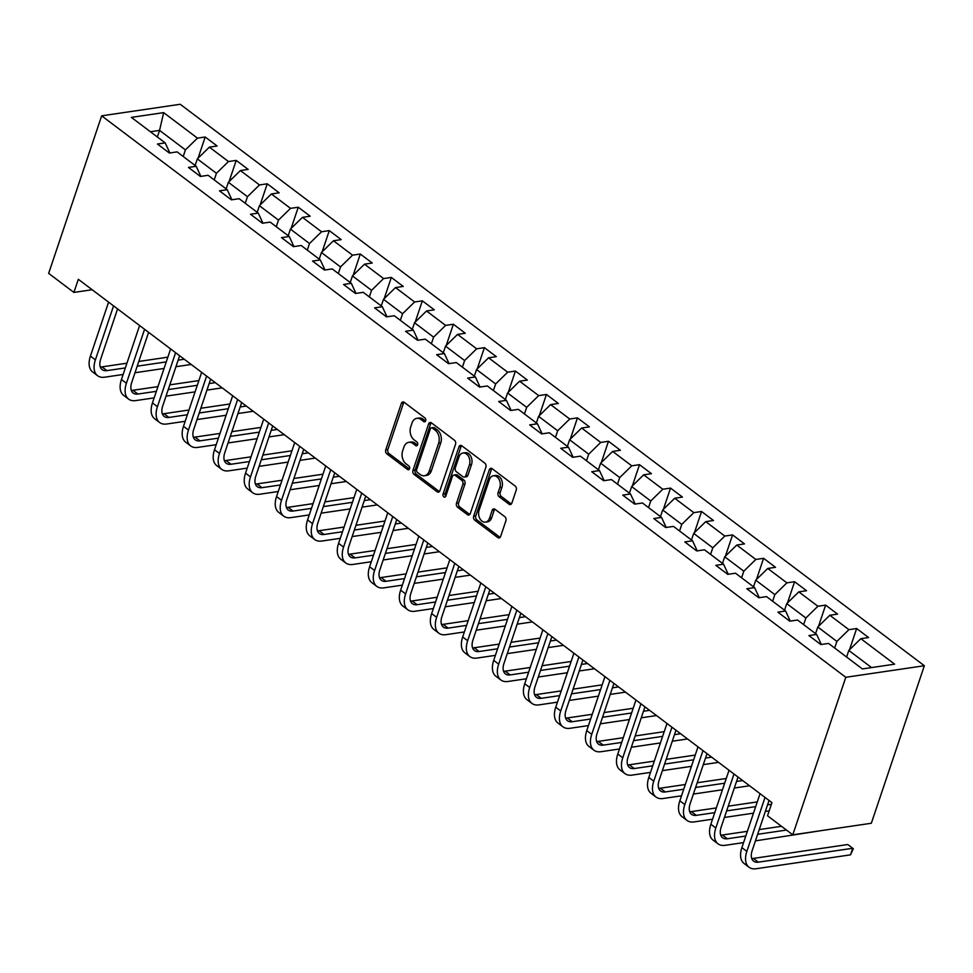 <?xml version="1.0" encoding="UTF-8"?>
<svg xmlns="http://www.w3.org/2000/svg" width="973" height="973" viewBox="0 0 973 973"><rect width="100%" height="100%" fill="white"/><g stroke="black" fill="none" stroke-linecap="round" stroke-linejoin="round"><path stroke-width="1.46" d="M425.675 420.798A2.092 1.484 -98.4 0 0 424.921 417.952L404.184 402.311A2.98 2.116 -98.4 0 0 402.883 401.934A2.98 2.116 -98.4 0 0 401.363 403.418L385.746 449.806A2.98 2.116 -98.4 0 0 386.84 453.856L407.578 469.497A2.092 1.484 -98.4 0 0 408.49 469.764A2.092 1.484 -98.4 0 0 409.548 468.731A2.092 1.484 -98.4 0 0 408.794 465.897L406.106 463.866A9.548 6.762 -98.4 0 1 402.64 450.913L403.941 447.045A9.548 6.762 -98.4 0 1 408.794 442.314A9.548 6.762 -98.4 0 1 412.953 443.506L415.641 445.537A2.092 1.484 -98.4 0 0 416.553 445.792A2.092 1.484 -98.4 0 0 417.612 444.758A2.092 1.484 -98.4 0 0 416.858 441.924L414.17 439.905A9.548 6.762 -98.4 0 1 410.703 426.94L412.005 423.073A9.548 6.762 -98.4 0 1 416.858 418.341A9.548 6.762 -98.4 0 1 421.029 419.545L423.705 421.564A2.092 1.484 -98.4 0 0 424.617 421.832A2.092 1.484 -98.4 0 0 425.675 420.798M509.037 504.209A2.98 2.116 -98.4 0 0 510.339 504.586A2.98 2.116 -98.4 0 0 511.859 503.102L516.237 490.088A2.98 2.116 -98.4 0 0 515.155 486.038L492.119 468.658A2.98 2.116 -98.4 0 0 490.818 468.281A2.98 2.116 -98.4 0 0 489.297 469.764L473.681 516.152A2.98 2.116 -98.4 0 0 474.775 520.202L497.799 537.582A2.98 2.116 -98.4 0 0 499.1 537.96A2.98 2.116 -98.4 0 0 500.621 536.476L505.911 520.75A2.98 2.116 -98.4 0 0 504.829 516.699L494.977 509.268A2.98 2.116 -98.4 0 0 493.664 508.891A2.98 2.116 -98.4 0 0 492.156 510.375L489.528 518.171A7.979 5.656 -98.4 0 1 485.466 522.124A7.979 5.656 -98.4 0 1 479.859 518.56A7.979 5.656 -98.4 0 1 479.081 510.29L489.358 479.75A7.979 5.656 -98.4 0 1 493.42 475.785A7.979 5.656 -98.4 0 1 499.027 479.348A7.979 5.656 -98.4 0 1 499.806 487.631L498.091 492.715A2.98 2.116 -98.4 0 0 499.173 496.765L509.037 504.209L511.153 503.892A2.98 2.116 -98.4 0 0 511.336 504.014M101.666 115.836L48.65 273.377L73.899 292.423L78.327 279.3L771.942 802.64L767.527 815.775L792.776 834.822L845.792 677.293L101.666 115.836L180.224 104.269L924.35 665.727L845.792 677.293M455.534 444.284A2.98 2.116 -98.4 0 0 454.44 440.234L431.416 422.854A2.98 2.116 -98.4 0 0 430.115 422.477A2.98 2.116 -98.4 0 0 428.594 423.96L412.978 470.348A2.98 2.116 -98.4 0 0 414.06 474.398L437.096 491.779A2.98 2.116 -98.4 0 0 438.397 492.156A2.98 2.116 -98.4 0 0 439.918 490.672L455.534 444.284M461.761 445.756L484.797 463.136A2.98 2.116 -98.4 0 1 485.88 467.186L470.275 513.574A2.98 2.116 -98.4 0 1 468.755 515.058A2.98 2.116 -98.4 0 1 467.454 514.681L457.59 507.237A2.98 2.116 -98.4 0 1 456.507 503.187L462.844 484.372A2.98 2.116 -98.4 0 0 461.761 480.321L455.218 475.396A2.98 2.116 -98.4 0 0 453.917 475.019A2.98 2.116 -98.4 0 0 452.396 476.502L445.804 496.084A2.092 1.484 -98.4 0 1 444.746 497.118A2.092 1.484 -98.4 0 1 443.274 496.194A2.092 1.484 -98.4 0 1 443.068 494.029L458.94 446.862A2.98 2.116 -98.4 0 1 460.46 445.379A2.98 2.116 -98.4 0 1 461.761 445.756M856.654 628.534L848.906 629.665L829.823 615.264L837.571 614.121L825.639 605.121L817.892 606.264L798.797 591.864L806.544 590.72L794.613 581.72L786.865 582.851L767.77 568.451L775.517 567.308L763.586 558.307L755.839 559.451L736.756 545.05L744.503 543.907L732.572 534.907L724.824 536.05L705.729 521.637L713.477 520.494L701.545 511.494L693.798 512.637L674.703 498.237L682.462 497.094L670.531 488.093L662.771 489.237L643.688 474.824L651.436 473.681L639.504 464.68L631.757 465.824L612.662 451.423L620.409 450.28L608.478 441.28L600.73 442.423L581.647 428.011L589.395 426.867L577.463 417.867L569.716 419.01L550.621 404.61L558.368 403.467L546.437 394.466L538.689 395.61L519.594 381.197L527.354 380.066L515.422 371.054L507.663 372.197L488.58 357.796L496.327 356.653L484.396 347.653L476.648 348.796L457.553 334.384L465.301 333.252L453.369 324.24L445.622 325.383L426.539 310.983L434.286 309.84L422.355 300.839L414.607 301.983L395.512 287.57L403.26 286.439L391.328 277.427L383.581 278.57L364.486 264.169L372.233 263.026L360.302 254.026L352.554 255.169L333.471 240.757L341.219 239.626L329.288 230.613L321.54 231.756L302.445 217.356L310.192 216.213L298.261 207.213L290.513 208.356L271.418 193.955L279.178 192.812L267.247 183.812L259.487 184.943L240.404 170.543L248.151 169.399L236.22 160.399L228.473 161.542L209.377 147.142L217.125 145.999L205.194 136.998L197.446 138.13L163.646 112.625L131.367 117.38L165.179 142.885L157.431 144.028L169.363 153.029L177.11 151.885L196.193 166.298L188.446 167.429L200.377 176.441L208.125 175.298L227.22 189.699L219.472 190.842L231.404 199.842L239.151 198.699L258.246 213.099L250.499 214.242L262.43 223.243L270.178 222.112L289.261 236.512L281.513 237.655L293.445 246.656L301.192 245.512L320.287 259.913L312.54 261.056L324.471 270.056L332.219 268.925L351.314 283.325L343.554 284.469L355.486 293.469L363.245 292.326L382.328 306.726L374.581 307.869L386.512 316.87L394.26 315.739L413.355 330.139L405.607 331.282L417.539 340.282L425.286 339.139L444.369 353.54L436.622 354.683L448.553 363.683L456.301 362.552L475.396 376.952L467.648 378.096L479.58 387.096L487.327 385.953L506.422 400.353L498.675 401.496L510.606 410.497L518.354 409.353L537.437 423.766L529.689 424.909L541.62 433.909L549.368 432.766L568.463 447.166L560.716 448.31L572.647 457.31L580.394 456.167L599.49 470.579L591.73 471.723L603.661 480.723L611.421 479.58L630.504 493.98L622.756 495.123L634.688 504.123L642.435 502.98L661.531 517.393L653.783 518.536L665.714 527.536L673.462 526.393L692.545 540.793L684.797 541.937L696.729 550.937L704.476 549.794L723.571 564.206L715.824 565.337L727.755 574.35L735.503 573.206L754.598 587.607L746.838 588.75L758.77 597.75L766.529 596.607L785.612 611.02L777.865 612.151L789.796 621.163L797.544 620.02L816.639 634.42L808.891 635.564L820.823 644.564L828.57 643.421L862.37 668.925L894.649 664.182L860.837 638.677L868.585 637.534L856.654 628.534L849.526 649.733M815.569 633.618L817.794 627.013L836.877 641.426L834.664 648.018M821.321 644.491L816.639 634.42M836.877 641.426L848.906 629.665M817.794 627.013L829.823 615.264M784.554 610.205L786.768 603.613L805.863 618.013L803.637 624.617M790.295 621.09L785.612 611.02M805.863 618.013L817.892 606.264M786.768 603.613L798.797 591.864M753.528 586.804L755.741 580.2L774.836 594.612L772.623 601.205M759.281 597.677L754.598 587.607M774.836 594.612L786.865 582.851M755.741 580.2L767.77 568.451M722.501 563.391L724.727 556.799L743.81 571.2L741.596 577.804M728.254 574.277L723.571 564.206M743.81 571.2L755.839 559.451M724.727 556.799L736.756 545.05M691.487 539.991L693.7 533.399L712.795 547.799L710.57 554.391M697.227 550.864L692.545 540.793M712.795 547.799L724.824 536.05M693.7 533.399L705.729 521.637M660.46 516.59L662.686 509.986L681.769 524.386L679.555 530.99M666.213 527.463L661.531 517.393M681.769 524.386L693.798 512.637M662.686 509.986L674.703 498.237M629.434 493.177L631.659 486.585L650.755 500.986L648.529 507.578M635.187 504.05L630.504 493.98M650.755 500.986L662.771 489.237M631.659 486.585L643.688 474.824M598.419 469.777L600.633 463.172L619.728 477.573L617.502 484.177M604.172 480.65L599.49 470.579M619.728 477.573L631.757 465.824M600.633 463.172L612.662 451.423M567.393 446.364L569.619 439.772L588.701 454.172L586.488 460.764M573.146 457.237L568.463 447.166M588.701 454.172L600.73 442.423M569.619 439.772L581.647 428.011M536.378 422.963L538.592 416.359L557.687 430.759L555.461 437.364M542.119 433.836L537.437 423.766M557.687 430.759L569.716 419.01M538.592 416.359L550.621 404.61M505.352 399.55L507.578 392.958L526.661 407.359L524.447 413.951M511.105 410.424L506.422 400.353M526.661 407.359L538.689 395.61M507.578 392.958L519.594 381.197M474.325 376.15L476.551 369.545L495.646 383.946L493.42 390.55M480.078 387.023L475.396 376.952M495.646 383.946L507.663 372.197M476.551 369.545L488.58 357.796M443.311 352.737L445.525 346.145L464.62 360.545L462.394 367.137M449.052 363.61L444.369 353.54M464.62 360.545L476.648 348.796M445.525 346.145L457.553 334.384M412.284 329.336L414.51 322.732L433.593 337.144L431.38 343.737M418.037 340.209L413.355 330.139M433.593 337.144L445.622 325.383M414.51 322.732L426.539 310.983M381.258 305.923L383.484 299.331L402.579 313.732L400.353 320.336M387.011 316.797L382.328 306.726M402.579 313.732L414.607 301.983M383.484 299.331L395.512 287.57M350.244 282.523L352.457 275.918L371.552 290.331L369.326 296.923M355.996 293.396L351.314 283.325M371.552 290.331L383.581 278.57M352.457 275.918L364.486 264.169M319.217 259.11L321.443 252.518L340.526 266.918L338.312 273.522M324.97 269.983L320.287 259.913M340.526 266.918L352.554 255.169M321.443 252.518L333.471 240.757M288.203 235.709L290.416 229.105L309.511 243.518L307.286 250.11M293.943 246.583L289.261 236.512M309.511 243.518L321.54 231.756M290.416 229.105L302.445 217.356M257.176 212.296L259.402 205.704L278.485 220.105L276.271 226.709M262.929 223.17L258.246 213.099M278.485 220.105L290.513 208.356M259.402 205.704L271.418 193.955M226.15 188.896L228.375 182.292L247.47 196.704L245.245 203.296M231.902 199.769L227.22 189.699M247.47 196.704L259.487 184.943M228.375 182.292L240.404 170.543M195.135 165.483L197.349 158.891L216.444 173.291L214.218 179.896M200.876 176.356L196.193 166.298M216.444 173.291L228.473 161.542M197.349 158.891L209.377 147.142M157.346 136.974L159.572 130.382L185.417 149.891L183.204 156.483M169.861 152.956L165.179 142.885M185.417 149.891L197.446 138.13M150.389 131.732L159.572 130.382L163.646 112.625M792.776 834.822L871.334 823.255L924.35 665.727M73.899 292.423L92.155 289.735M871.553 667.575L848.809 650.426L846.595 657.018M848.809 650.426L860.837 638.677M198.066 158.198L205.194 136.998M229.081 181.598L236.22 160.399M260.107 205.011L267.247 183.812M291.122 228.412L298.261 207.213M322.148 251.825L329.288 230.613M353.175 275.225L360.302 254.026M384.189 298.638L391.328 277.427M415.216 322.039L422.355 300.839M446.242 345.451L453.369 324.24M477.257 368.852L484.396 347.653M508.283 392.265L515.422 371.054M539.297 415.666L546.437 394.466M570.324 439.078L577.463 417.867M601.35 462.479L608.478 441.28M632.365 485.892L639.504 464.68M663.391 509.293L670.531 488.093M694.418 532.705L701.545 511.494M725.432 556.106L732.572 534.907M756.459 579.519L763.586 558.307M787.473 602.919L794.613 581.72M818.5 626.32L825.639 605.121M425.566 421.054L423.146 419.229A9.548 6.762 -98.4 0 0 418.986 418.025L416.858 418.341M408.794 442.314L410.91 441.997A9.548 6.762 -98.4 0 1 415.082 443.202L417.502 445.026M404.002 402.19A2.98 2.116 -98.4 0 0 403.491 403.102L387.874 449.49A2.98 2.116 -98.4 0 0 388.957 453.54L409.438 468.998M431.234 422.732A2.98 2.116 -98.4 0 0 430.711 423.644L415.106 470.032A2.98 2.116 -98.4 0 0 416.189 474.082L439.224 491.462A2.98 2.116 -98.4 0 0 439.407 491.584M432.34 428.084A2.092 1.484 -98.4 0 0 431.428 427.816A2.092 1.484 -98.4 0 0 430.37 428.85L416.663 469.57A2.092 1.484 -98.4 0 0 417.429 472.416L420.263 474.544A9.548 6.762 -98.4 0 0 424.423 475.748A9.548 6.762 -98.4 0 0 429.275 471.017L438.641 443.177A9.548 6.762 -98.4 0 0 435.174 430.212L432.34 428.084L434.469 427.767A2.092 1.484 -98.4 0 0 433.557 427.512L431.428 427.816M424.423 475.748L426.551 475.432A9.548 6.762 -98.4 0 0 431.404 470.701L429.275 471.017M434.469 427.767L437.303 429.908A9.548 6.762 -98.4 0 1 440.769 442.861L431.404 470.701M453.917 475.019L456.033 474.702A2.98 2.116 -98.4 0 1 457.334 475.079L463.878 480.017A2.98 2.116 -98.4 0 1 464.96 484.067L458.636 502.883A2.98 2.116 -98.4 0 0 459.718 506.933L469.57 514.364A2.98 2.116 -98.4 0 0 469.752 514.486M461.579 445.634A2.98 2.116 -98.4 0 0 461.068 446.546L445.196 493.712A2.092 1.484 -98.4 0 0 445.707 496.315M469.412 464.851A7.979 5.656 -98.4 0 0 468.633 456.58A7.979 5.656 -98.4 0 0 463.026 453.017A7.979 5.656 -98.4 0 0 458.964 456.982L455.352 467.733A2.98 2.116 -98.4 0 0 456.434 471.783L462.966 476.721A2.98 2.116 -98.4 0 0 464.267 477.098A2.98 2.116 -98.4 0 0 465.787 475.615L469.412 464.851L471.528 464.547A7.979 5.656 -98.4 0 0 470.762 456.264A7.979 5.656 -98.4 0 0 465.155 452.7L463.026 453.017M464.267 477.098L466.395 476.782A2.98 2.116 -98.4 0 0 467.916 475.298L465.787 475.615M471.528 464.547L467.916 475.298M493.42 475.785L495.549 475.481A7.979 5.656 -98.4 0 1 501.156 479.044A7.979 5.656 -98.4 0 1 501.934 487.315L500.219 492.399A2.98 2.116 -98.4 0 0 501.302 496.449L511.153 503.892M485.466 522.124L487.595 521.808A7.979 5.656 -98.4 0 0 491.657 517.855L489.528 518.171M494.795 509.147A2.98 2.116 -98.4 0 0 494.272 510.059L491.657 517.855M491.937 468.536A2.98 2.116 -98.4 0 0 491.426 469.448L475.809 515.836A2.98 2.116 -98.4 0 0 476.892 519.886L499.927 537.266A2.98 2.116 -98.4 0 0 500.11 537.388M123.133 374.483L104.695 377.196A22.805 13.075 -53 0 1 97.58 375.7L92.617 371.954A22.805 13.075 -53 0 1 90.416 356.094L108.587 302.129M97.58 375.7A22.805 13.075 -53 0 1 95.39 359.852L113.549 305.887M117.575 308.915L100.706 359.061A15.203 8.708 127 0 0 102.165 369.643A15.203 8.708 127 0 0 106.896 370.628L125.347 367.916M100.28 366.967A15.203 8.708 127 0 0 101.922 366.882L126.928 363.197M137.205 366.164L166.274 361.895M178.132 360.144L184.274 359.244M138.798 361.457L167.855 357.176M191.195 364.461L175.931 366.712M164.06 368.451L135.004 372.732M154.16 397.884L135.709 400.596A22.805 13.075 -53 0 1 128.606 399.112L123.632 395.366A22.805 13.075 -53 0 1 121.443 379.506L139.601 325.541M128.606 399.112A22.805 13.075 -53 0 1 126.417 383.253L144.576 329.288M148.601 332.328L131.72 382.474A15.203 8.708 127 0 0 133.179 393.043A15.203 8.708 127 0 0 137.923 394.041L156.361 391.328M131.306 390.368A15.203 8.708 127 0 0 132.948 390.282L157.954 386.609M168.232 389.577L197.288 385.296M209.159 383.544L215.301 382.644M169.825 384.858L198.881 380.577M222.209 387.862L206.945 390.112M195.087 391.864L166.018 396.145M185.174 421.297L166.736 424.009A22.805 13.075 -53 0 1 159.633 422.513L154.658 418.767A22.805 13.075 -53 0 1 152.469 402.907L170.628 348.942M159.633 422.513A22.805 13.075 -53 0 1 157.431 406.665L175.602 352.688M179.628 355.729L162.746 405.875A15.203 8.708 127 0 0 164.206 416.456A15.203 8.708 127 0 0 168.937 417.441L187.388 414.729M162.321 413.768A15.203 8.708 127 0 0 163.975 413.695L188.969 410.01M199.258 412.978L228.314 408.709M240.185 406.957L246.315 406.057M200.839 408.271L229.896 403.99M253.235 411.275L237.971 413.525M226.101 415.264L197.045 419.545M216.201 444.697L197.75 447.41A22.805 13.075 -53 0 1 190.647 445.926L185.673 442.168A22.805 13.075 -53 0 1 183.483 426.32L201.654 372.355M190.647 445.926A22.805 13.075 -53 0 1 188.458 430.066L206.617 376.101M210.642 379.142L193.761 429.288A15.203 8.708 127 0 0 195.232 439.857A15.203 8.708 127 0 0 199.964 440.854L218.414 438.13M193.347 437.181A15.203 8.708 127 0 0 194.989 437.096L219.995 433.423M230.273 436.391L259.341 432.109M271.199 430.358L277.341 429.458M231.866 431.671L260.922 427.39M284.262 434.676L268.998 436.926M257.127 438.677L228.071 442.958M247.227 468.11L228.777 470.823A22.805 13.075 -53 0 1 221.674 469.327L216.699 465.581A22.805 13.075 -53 0 1 214.51 449.721L232.669 395.756M221.674 469.327A22.805 13.075 -53 0 1 219.484 453.479L237.643 399.502M241.669 402.542L224.787 452.688A15.203 8.708 127 0 0 226.247 463.27A15.203 8.708 127 0 0 230.99 464.255L249.429 461.543M224.362 460.582A15.203 8.708 127 0 0 226.016 460.509L251.022 456.824M261.299 459.791L290.355 455.51M302.226 453.771L308.356 452.871M262.88 455.072L291.949 450.803M315.276 458.088L300.012 460.338M288.154 462.078L259.086 466.359M278.242 491.511L259.803 494.223A22.805 13.075 -53 0 1 252.688 492.739L247.726 488.981A22.805 13.075 -53 0 1 245.537 473.133L263.695 419.168M252.688 492.739A22.805 13.075 -53 0 1 250.499 476.879L268.67 422.914M272.683 425.955L255.814 476.101A15.203 8.708 127 0 0 257.273 486.67A15.203 8.708 127 0 0 262.005 487.668L280.455 484.943M255.388 483.995A15.203 8.708 127 0 0 257.042 483.909L282.036 480.236M292.314 483.204L321.382 478.923M333.252 477.171L339.382 476.271M293.907 478.485L322.963 474.204M346.303 481.489L331.039 483.739M319.168 485.491L290.112 489.76M309.268 514.924L290.818 517.636A22.805 13.075 -53 0 1 283.715 516.14L278.74 512.394A22.805 13.075 -53 0 1 276.551 496.534L294.71 442.569M283.715 516.14A22.805 13.075 -53 0 1 281.525 500.292L299.684 446.315M303.71 449.356L286.828 499.502A15.203 8.708 127 0 0 288.288 510.071A15.203 8.708 127 0 0 293.031 511.068L311.469 508.356M286.415 507.395A15.203 8.708 127 0 0 288.057 507.322L313.063 503.637M323.34 506.605L352.396 502.323M364.267 500.584L370.409 499.684M324.933 501.886L353.99 497.617M377.329 504.902L362.053 507.14M350.195 508.891L321.126 513.172M340.282 538.324L321.844 541.037A22.805 13.075 -53 0 1 314.741 539.553L309.767 535.795A22.805 13.075 -53 0 1 307.577 519.947L325.736 465.97M314.741 539.553A22.805 13.075 -53 0 1 312.552 523.693L330.711 469.728M334.736 472.756L317.855 522.915A15.203 8.708 127 0 0 319.314 533.484A15.203 8.708 127 0 0 324.058 534.481L342.496 531.757M317.429 530.808A15.203 8.708 127 0 0 319.083 530.723L344.089 527.05M354.367 530.017L383.423 525.736M395.293 523.985L401.423 523.085M355.948 525.298L385.016 521.017M408.344 528.303L393.08 530.553M381.209 532.304L352.153 536.573M371.309 561.737L352.871 564.449A22.805 13.075 -53 0 1 345.756 562.953L340.781 559.207A22.805 13.075 -53 0 1 338.592 543.348L356.763 489.383M345.756 562.953A22.805 13.075 -53 0 1 343.566 547.106L361.725 493.129M365.751 496.169L348.881 546.315A15.203 8.708 127 0 0 350.341 556.884A15.203 8.708 127 0 0 355.072 557.882L373.523 555.169M348.456 554.209A15.203 8.708 127 0 0 350.098 554.136L375.104 550.45M385.381 553.418L414.449 549.137M426.308 547.398L432.45 546.485M386.974 548.699L416.03 544.43M439.37 551.715L424.106 553.953M412.236 555.705L383.18 559.986M402.336 585.138L383.885 587.85A22.805 13.075 -53 0 1 376.782 586.366L371.808 582.608A22.805 13.075 -53 0 1 369.618 566.76L387.777 512.783M376.782 586.366A22.805 13.075 -53 0 1 374.593 570.506L392.751 516.541M396.777 519.57L379.896 569.728A15.203 8.708 127 0 0 381.355 580.297A15.203 8.708 127 0 0 386.099 581.295L404.537 578.57M379.482 577.621A15.203 8.708 127 0 0 381.124 577.536L406.13 573.863M416.408 576.831L445.464 572.55M457.334 570.798L463.476 569.898M417.989 572.112L447.057 567.831M470.385 575.116L455.121 577.366M443.262 579.117L414.194 583.386M433.35 608.551L414.912 611.263A22.805 13.075 -53 0 1 407.796 609.767L402.834 606.021A22.805 13.075 -53 0 1 400.645 590.161L418.804 536.196M407.796 609.767A22.805 13.075 -53 0 1 405.607 593.907L423.778 539.942M427.792 542.983L410.922 593.129A15.203 8.708 127 0 0 412.382 603.698A15.203 8.708 127 0 0 417.113 604.695L435.563 601.983M410.497 601.022A15.203 8.708 127 0 0 412.151 600.949L437.145 597.264M447.434 600.232L476.49 595.95M488.361 594.211L494.491 593.299M449.015 595.512L478.071 591.243M501.411 598.529L486.147 600.767M474.277 602.518L445.22 606.799M464.376 631.951L445.926 634.664A22.805 13.075 -53 0 1 438.823 633.18L433.849 629.422A22.805 13.075 -53 0 1 431.659 613.574L449.83 559.597M438.823 633.18A22.805 13.075 -53 0 1 436.634 617.32L454.792 563.355M458.818 566.383L441.937 616.541A15.203 8.708 127 0 0 443.396 627.111A15.203 8.708 127 0 0 448.139 628.108L466.59 625.384M441.523 624.435A15.203 8.708 127 0 0 443.165 624.35L468.171 620.665M478.448 623.644L507.517 619.363M519.375 617.612L525.517 616.712M480.042 618.925L509.098 614.644M532.438 621.929L517.174 624.18M505.303 625.931L476.247 630.2M495.403 655.352L476.952 658.076A22.805 13.075 -53 0 1 469.85 656.58L464.875 652.834A22.805 13.075 -53 0 1 462.686 636.974L480.844 583.009M469.85 656.58A22.805 13.075 -53 0 1 467.66 640.721L485.819 586.755M489.845 589.796L472.963 639.942A15.203 8.708 127 0 0 474.423 650.511A15.203 8.708 127 0 0 479.166 651.509L497.604 648.796M472.537 647.836A15.203 8.708 127 0 0 474.192 647.763L499.198 644.077M509.475 647.045L538.531 642.764M550.402 641.025L556.532 640.112M511.056 642.326L540.124 638.057M563.452 645.342L548.188 647.58M536.33 649.332L507.261 653.613M526.417 678.765L507.979 681.477A22.805 13.075 -53 0 1 500.864 679.993L495.902 676.235A22.805 13.075 -53 0 1 493.712 660.387L511.871 606.41M500.864 679.993A22.805 13.075 -53 0 1 498.675 664.133L516.845 610.168M520.859 613.197L503.99 663.355A15.203 8.708 127 0 0 505.449 673.924A15.203 8.708 127 0 0 510.18 674.921L528.631 672.197M503.564 671.248A15.203 8.708 127 0 0 505.206 671.163L530.212 667.478M540.489 670.458L569.558 666.177M581.416 664.425L587.558 663.525M542.083 665.739L571.139 661.458M594.479 668.743L579.215 670.993M567.344 672.744L538.288 677.013M557.444 702.165L538.993 704.89A22.805 13.075 -53 0 1 531.89 703.394L526.916 699.648A22.805 13.075 -53 0 1 524.727 683.788L542.885 629.823M531.89 703.394A22.805 13.075 -53 0 1 529.701 687.534L547.86 633.569M551.886 636.61L535.004 686.756A15.203 8.708 127 0 0 536.464 697.325A15.203 8.708 127 0 0 541.207 698.322L559.645 695.61M534.591 694.649A15.203 8.708 127 0 0 536.232 694.576L561.239 690.891M571.516 693.858L600.572 689.577M612.443 687.838L618.585 686.926M573.109 689.139L602.165 684.858M625.493 692.156L610.229 694.394M598.371 696.145L569.302 700.426M588.458 725.578L570.02 728.29A22.805 13.075 -53 0 1 562.917 726.807L557.943 723.048A22.805 13.075 -53 0 1 555.753 707.189L573.912 653.224M562.917 726.807A22.805 13.075 -53 0 1 560.728 710.947L578.886 656.982M582.912 660.01L566.031 710.168A15.203 8.708 127 0 0 567.49 720.738A15.203 8.708 127 0 0 572.221 721.735L590.672 719.011M565.605 718.062A15.203 8.708 127 0 0 567.259 717.977L592.265 714.291M602.542 717.271L631.599 712.99M643.469 711.239L649.599 710.339M604.124 712.552L633.192 708.271M656.52 715.556L641.256 717.806M629.385 719.546L600.329 723.827M619.485 748.979L601.034 751.703A22.805 13.075 -53 0 1 593.931 750.207L588.957 746.461A22.805 13.075 -53 0 1 586.768 730.601L604.938 676.636M593.931 750.207A22.805 13.075 -53 0 1 591.742 734.347L609.901 680.382M613.927 683.423L597.057 733.569A15.203 8.708 127 0 0 598.517 744.138A15.203 8.708 127 0 0 603.248 745.136L621.698 742.423M596.631 741.462A15.203 8.708 127 0 0 598.273 741.39L623.279 737.704M633.557 740.672L662.625 736.391M674.484 734.651L680.626 733.739M635.15 735.953L664.206 731.672M687.546 738.969L672.282 741.207M660.412 742.958L631.355 747.24M650.511 772.392L632.061 775.104A22.805 13.075 -53 0 1 624.958 773.62L619.983 769.862A22.805 13.075 -53 0 1 617.794 754.002L635.953 700.037M624.958 773.62A22.805 13.075 -53 0 1 622.769 757.76L640.927 703.795M644.953 706.824L628.072 756.982A15.203 8.708 127 0 0 629.531 767.551A15.203 8.708 127 0 0 634.274 768.536L652.713 765.824M627.658 764.875A15.203 8.708 127 0 0 629.3 764.79L654.306 761.105M664.583 764.085L693.64 759.804M705.51 758.052L711.652 757.152M666.164 759.366L695.233 755.084M718.56 762.37L703.297 764.62M691.438 766.359L662.37 770.64M681.526 795.792L663.087 798.517A22.805 13.075 -53 0 1 655.972 797.021L651.01 793.275A22.805 13.075 -53 0 1 648.821 777.415L666.979 723.45M655.972 797.021A22.805 13.075 -53 0 1 653.783 781.161L671.954 727.196M675.967 730.236L659.098 780.382A15.203 8.708 127 0 0 660.558 790.952A15.203 8.708 127 0 0 665.289 791.949L683.739 789.237M658.672 788.276A15.203 8.708 127 0 0 660.326 788.203L685.32 784.518M695.61 787.485L724.666 783.204M736.537 781.465L742.667 780.553M697.191 782.766L726.247 778.485M749.587 785.77L734.323 788.021M722.452 789.772L693.396 794.053M712.552 819.205L694.102 821.917A22.805 13.075 -53 0 1 686.999 820.434L682.024 816.675A22.805 13.075 -53 0 1 679.835 800.815L698.006 746.85M686.999 820.434A22.805 13.075 -53 0 1 684.81 804.574L702.968 750.609M706.994 753.637L690.112 803.795A15.203 8.708 127 0 0 691.572 814.365A15.203 8.708 127 0 0 696.315 815.35L714.766 812.637M689.699 811.689A15.203 8.708 127 0 0 691.341 811.604L716.347 807.918M726.624 810.886L755.693 806.617M767.551 804.866L771.382 804.306M728.218 806.179L757.274 801.898M769.169 810.862L765.35 811.433M753.479 813.173L724.423 817.454M743.567 842.606L725.128 845.33A22.805 13.075 -53 0 1 718.025 843.834L713.051 840.088A22.805 13.075 -53 0 1 710.862 824.228L729.02 770.263M718.025 843.834A22.805 13.075 -53 0 1 715.836 827.974L733.995 774.009M738.02 777.05L721.139 827.196A15.203 8.708 127 0 0 722.598 837.765A15.203 8.708 127 0 0 727.342 838.762L745.78 836.05M720.713 835.089A15.203 8.708 127 0 0 722.367 835.004L747.373 831.331M757.651 834.299L786.452 830.054M759.232 829.58L781.489 826.308M819.692 830.869L755.437 840.867M769.035 800.451L752.165 850.609A15.203 8.708 127 0 0 753.625 861.178A15.203 8.708 127 0 0 758.356 862.163L852.725 848.274L850.524 854.841L756.155 868.731A22.805 13.075 -53 0 1 749.04 867.247L744.077 863.489A22.805 13.075 -53 0 1 741.876 847.629L760.047 793.664M749.04 867.247A22.805 13.075 -53 0 1 746.85 851.387L765.021 797.422M751.74 858.502A15.203 8.708 127 0 0 753.382 858.417L847.763 844.528L853.333 848.711L850.524 854.841M847.763 844.528L853.333 848.711M423.146 419.229L421.029 419.545M417.356 445.281L415.641 445.537M415.082 443.202L412.953 443.506M409.28 469.254L407.578 469.497M388.957 453.54L386.84 453.856M387.874 449.49L385.746 449.806M403.491 403.102L401.363 403.418M425.42 421.309L423.705 421.564M439.224 491.462L437.096 491.779M416.189 474.082L414.06 474.398M415.106 470.032L412.978 470.348M430.711 423.644L428.594 423.96M440.769 442.861L438.641 443.177M437.303 429.908L435.174 430.212M469.57 514.364L467.454 514.681M459.718 506.933L457.59 507.237M458.636 502.883L456.507 503.187M464.96 484.067L462.844 484.372M463.878 480.017L461.761 480.321M457.334 475.079L455.218 475.396M445.196 493.712L443.068 494.029M461.068 446.546L458.94 446.862M501.302 496.449L499.173 496.765M500.219 492.399L498.091 492.715M501.934 487.315L499.806 487.631M494.272 510.059L492.156 510.375M499.927 537.266L497.799 537.582M476.892 519.886L474.775 520.202M475.809 515.836L473.681 516.152M491.426 469.448L489.297 469.764M90.416 356.094L95.39 359.852M101.922 366.882L106.896 370.628M121.443 379.506L126.417 383.253M132.948 390.282L137.923 394.041M152.469 402.907L157.431 406.665M163.975 413.695L168.937 417.441M183.483 426.32L188.458 430.066M194.989 437.096L199.964 440.854M214.51 449.721L219.484 453.479M226.016 460.509L230.99 464.255M245.537 473.133L250.499 476.879M257.042 483.909L262.005 487.668M276.551 496.534L281.525 500.292M288.057 507.322L293.031 511.068M307.577 519.947L312.552 523.693M319.083 530.723L324.058 534.481M338.592 543.348L343.566 547.106M350.098 554.136L355.072 557.882M369.618 566.76L374.593 570.506M381.124 577.536L386.099 581.295M400.645 590.161L405.607 593.907M412.151 600.949L417.113 604.695M431.659 613.574L436.634 617.32M443.165 624.35L448.139 628.108M462.686 636.974L467.66 640.721M474.192 647.763L479.166 651.509M493.712 660.387L498.675 664.133M505.206 671.163L510.18 674.921M524.727 683.788L529.701 687.534M536.232 694.576L541.207 698.322M555.753 707.189L560.728 710.947M567.259 717.977L572.221 721.735M586.768 730.601L591.742 734.347M598.273 741.39L603.248 745.136M617.794 754.002L622.769 757.76M629.3 764.79L634.274 768.536M648.821 777.415L653.783 781.161M660.326 788.203L665.289 791.949M679.835 800.815L684.81 804.574M691.341 811.604L696.315 815.35M710.862 824.228L715.836 827.974M722.367 835.004L727.342 838.762M741.876 847.629L746.85 851.387M753.382 858.417L758.356 862.163"/></g></svg>
